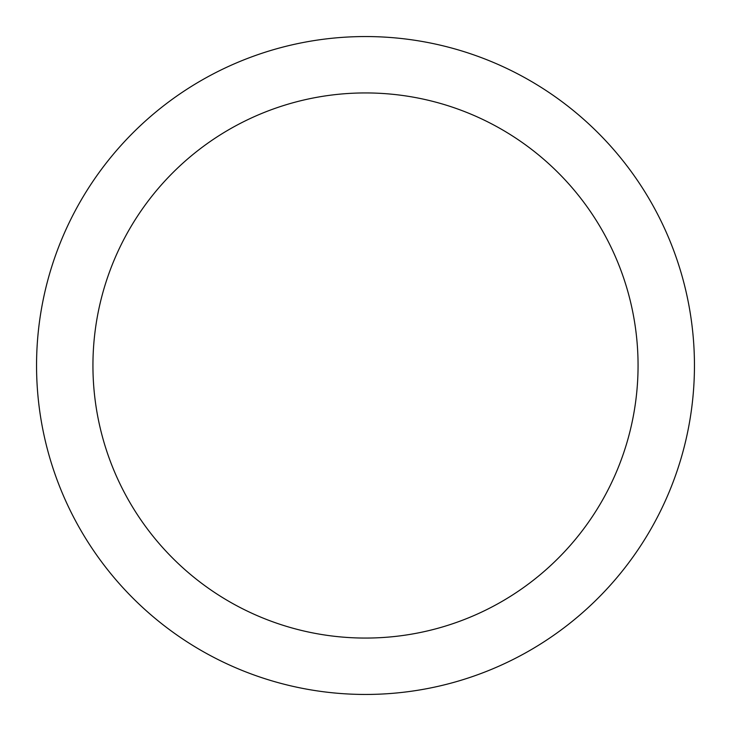 <?xml version="1.0" encoding="UTF-8"?>
<svg xmlns="http://www.w3.org/2000/svg" width="731" height="731" viewBox="0 0 731 731"><rect width="100%" height="100%" fill="white"/><g stroke="black" fill="none" stroke-linecap="round" stroke-linejoin="round"><path stroke-width="1.1" d="M365.5 36.55A328.95 328.95 0 0 1 694.45 365.5A328.95 328.95 0 0 1 365.5 694.45A328.95 328.95 0 0 1 36.55 365.5A328.95 328.95 0 0 1 365.5 36.55M365.5 92.938A272.562 272.562 0 0 1 638.062 365.5A272.562 272.562 0 0 1 365.5 638.062A272.562 272.562 0 0 1 92.938 365.5A272.562 272.562 0 0 1 365.5 92.938"/></g></svg>

